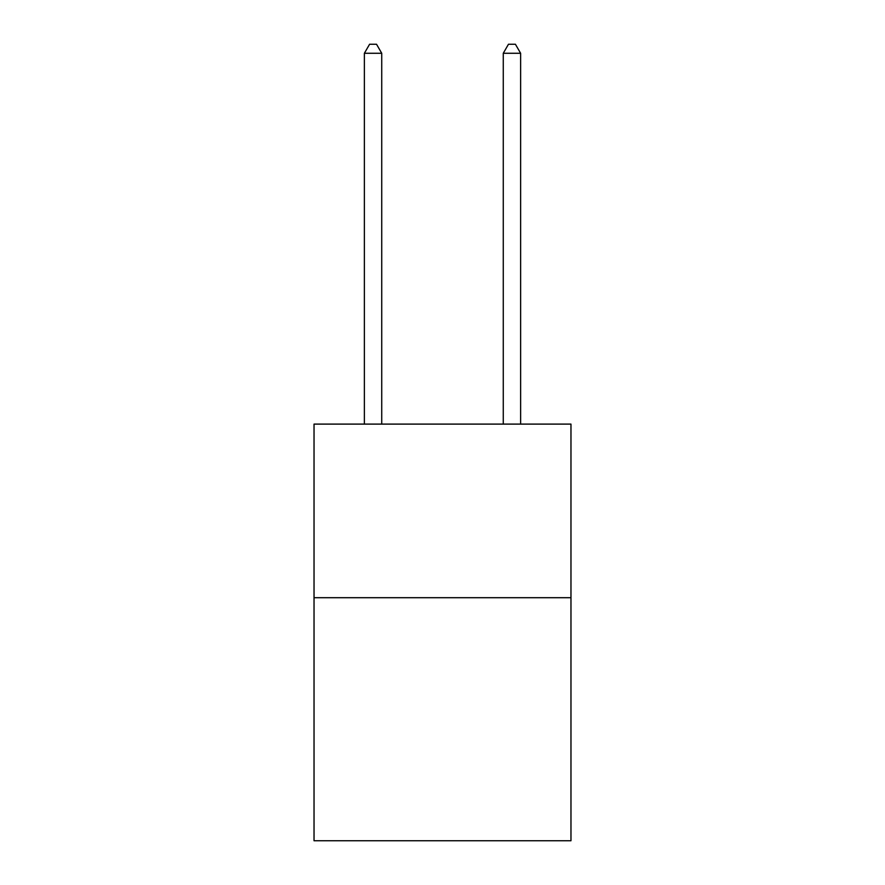 <?xml version="1.0" encoding="UTF-8"?>
<svg xmlns="http://www.w3.org/2000/svg" width="885" height="885" viewBox="0 0 885 885"><rect width="100%" height="100%" fill="white"/><g stroke="black" fill="none" stroke-linecap="round" stroke-linejoin="round"><path stroke-width="1.33" d="M570.969 597.707L570.969 840.75L314.031 840.75L314.031 424.103L570.969 424.103L570.969 597.707L314.031 597.707M381.734 424.103L381.734 53.277L364.377 53.277L364.377 424.103M364.377 53.277L369.587 44.25L376.534 44.25L381.734 53.277M520.623 424.103L520.623 53.277L503.266 53.277L503.266 424.103M503.266 53.277L508.466 44.25L515.413 44.25L520.623 53.277"/></g></svg>
